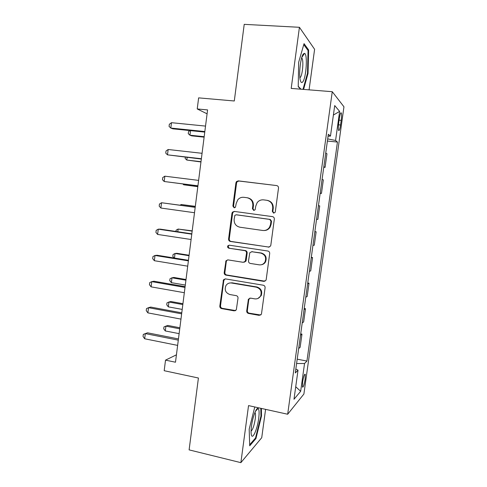 <?xml version="1.0" encoding="UTF-8"?>
<svg xmlns="http://www.w3.org/2000/svg" width="487" height="487" viewBox="0 0 487 487"><rect width="100%" height="100%" fill="white"/><g stroke="black" fill="none" stroke-linecap="round" stroke-linejoin="round"><path stroke-width="0.73" d="M273.603 213.099L275.094 212.381L275.319 211.748L278.509 188.073C278.558 186.704 277.937 185.87 276.64 185.571L238.307 180.872L236.512 181.554L235.927 182.808L232.889 206.062L234.15 207.785L235.465 207.249L236.201 203.444L237.826 199.719C239.452 197.88 241.455 197.077 243.829 197.308L246.988 197.716C251.03 198.678 252.978 201.32 252.826 205.648L252.424 208.68L253.703 210.421L255.109 209.8L255.797 206.044L257.148 202.671C258.81 200.559 260.947 199.627 263.564 199.865L266.779 200.279C270.888 201.253 272.866 203.919 272.708 208.29L272.3 211.346L273.603 213.099M305.136 379.251L305.258 374.308C304.454 373.852 303.559 376.475 302.591 382.173L302.47 387.11C303.291 387.524 304.18 384.907 305.136 379.251M246.714 310.895C246.666 312.234 247.268 313.086 248.522 313.445L259.2 315.369L261.434 314.212L265.092 287.756C265.141 286.411 264.532 285.559 263.254 285.212L225.481 278.905L223.478 279.8L219.826 306.073C219.783 307.394 220.374 308.234 221.597 308.588L234.204 310.864L236.317 309.848L238.009 298.16C238.058 296.827 237.461 295.986 236.213 295.639L229.931 294.55C225.53 292.9 224.221 289.868 226.017 285.449C227.344 283.531 229.158 282.716 231.447 282.996L256.302 287.178C260.551 288.627 261.994 291.518 260.63 295.853C259.309 298.16 257.349 299.158 254.744 298.854L250.568 298.129L248.413 299.188L246.714 310.895L247.329 310.627C247.28 311.96 247.883 312.806 249.137 313.165L260.752 315.028M309.081 89.852L314.602 49.303L299.426 27.296L244.218 24.35L234.296 100.986L198.629 97.869L197.229 108.954L207.584 109.916L175.49 362.218L165.519 360.137L164.186 370.71L198.416 378.015L189.108 449.878L240.87 462.65L261.726 437.716L265.585 409.36M299.426 27.296L291.202 88.421L332.262 91.702L287.671 414.236L248.54 405.598L240.87 462.65M268.367 247.165L270.547 246.075L270.809 245.278L274.327 219.138C274.376 217.774 273.761 216.934 272.47 216.624L234.308 211.419L232.427 212.18L231.946 213.318L228.592 238.989C228.543 240.322 229.14 241.15 230.381 241.467L269.195 247.122M269.695 253.557L266.2 279.532L265.981 280.244L263.771 281.37L225.974 275.131C224.744 274.796 224.148 273.962 224.197 272.635L225.992 260.758L227.971 259.894L243.177 262.304L245.253 261.336L246.538 253.143C246.586 251.797 245.978 250.963 244.724 250.635L228.866 248.212C227.666 247.767 227.344 246.946 227.892 245.758L229.261 245.174L267.844 251.024C269.128 251.353 269.743 252.199 269.695 253.557M339.36 118.323L338.702 123.041C338.252 126.59 338.209 129.025 338.575 130.346C339.189 131.167 339.853 129.384 340.553 124.995L341.198 120.374C341.649 116.819 341.691 114.36 341.326 113.002C340.717 112.156 340.06 113.934 339.36 118.323M332.262 91.702L343.956 106.793L303.888 394.038L287.671 414.236M328.061 136.202L330.472 136.104L328.329 134.272L295.292 372.957L298.026 370.163L295.834 369.03M330.472 136.104L334.709 105.563L339.622 111.389L335.573 140.463L327.69 138.905M327.392 141.047L337.448 142.064L335.573 140.463M337.448 142.064L306.932 361.062L304.533 363.509L300.674 391.274L293.99 399.261L298.026 370.163M176.434 354.816L165.519 360.137M197.229 108.954L207.091 113.824M323.77 167.224L325.066 167.37L326.954 153.764L325.742 152.955M320.16 193.278L321.457 193.436L323.331 179.898L322.084 179.374M316.562 219.29L317.865 219.381L319.728 205.904L318.449 205.666M314.858 231.611L316.142 231.788L314.827 231.836M312.946 245.393L314.285 245.198L316.142 231.788M311.29 257.355L312.575 257.55L311.217 257.879M309.355 271.369L310.724 270.9L312.575 257.55M307.741 282.984L309.02 283.197L307.632 283.793M305.775 297.222L307.181 296.48L309.02 283.197M304.211 308.496L305.483 308.715L304.058 309.592M302.214 322.954L303.651 321.937L305.483 308.715M300.698 333.881L301.964 334.119L300.509 335.263M298.665 348.564L300.144 347.28L301.964 334.119M297.198 359.156L306.932 361.062M325.066 167.37L323.837 166.712M321.457 193.436L320.19 193.065M296.595 363.527L304.533 363.509M333.394 115.048L339.622 111.389M300.674 391.274L295.725 386.757M303.59 89.413L308.04 73.44L308.636 49.972L304.046 43.647L298.665 62.281L298.227 86.704L300.674 89.176M254.78 406.974L249.186 429.157L249.709 445.806L255.943 438.562L261.507 415.971L261.379 408.435M307.626 49.911L308.636 49.972M307.449 73.397L308.04 73.44M255.182 438.385L255.943 438.562M260.935 415.843L261.507 415.971M273.938 213.105L272.842 211.395L273.25 208.351C273.408 203.998 271.436 201.338 267.333 200.37L267.168 200.346M247.335 197.771L247.609 197.813C251.639 198.769 253.575 201.405 253.423 205.721L253.027 208.74L254.062 210.421M276.64 185.571L238.947 181.024L237.157 181.7L236.579 182.954L233.547 206.129L234.533 207.785M234.582 211.455L233.084 212.229L232.603 213.361L229.261 238.953C229.213 240.28 229.809 241.108 231.045 241.424L268.915 247.098M270.979 221.159L269.682 219.4L236.207 214.791L234.868 215.339L234.131 219.278C233.979 223.563 235.897 226.212 239.896 227.21L262.743 230.479C265.628 230.759 267.905 229.663 269.561 227.185L270.553 224.373L270.979 221.159L271.527 221.183L270.23 219.43L269.682 219.4M236.645 214.816L270.23 219.43M264.088 230.534C266.657 230.509 268.666 229.395 270.108 227.192L271.095 224.385L270.553 224.373M271.527 221.183L271.095 224.385M227.697 259.869L226.668 260.648L226.297 261.622L224.878 272.489C224.83 273.816 225.42 274.644 226.65 274.978L265.001 281.2M244.164 262.213L245.874 261.227L246.185 260.35L247.153 253.057C247.201 251.718 246.599 250.884 245.345 250.562L228.866 248.212M229.274 245.174L228.567 245.698C228.013 246.885 228.336 247.7 229.529 248.145M259.181 264.837C261.708 265.105 263.644 264.137 264.995 261.933C266.535 257.501 265.123 254.549 260.752 253.088L251.889 251.73L249.807 252.704L248.516 260.916C248.467 262.262 249.07 263.102 250.336 263.437L259.181 264.837M261.489 264.715C263.272 264.392 264.63 263.43 265.555 261.823C267.089 257.404 265.683 254.464 261.324 253.003L260.752 253.088M251.615 251.706L261.324 253.003M249.813 298.135L248.784 299.7L247.329 310.627M257.988 298.428L261.202 295.633C262.56 291.311 261.123 288.432 256.886 286.983L256.302 287.178M229.523 283.02L232.11 282.819L256.886 286.983M225.037 278.887L223.825 280.549L220.52 305.824C220.471 307.145 221.061 307.979 222.285 308.332L235.629 310.584M190.514 130.638L189.942 135.197L191.701 135.855L204.12 137.157M190.033 130.589L188.506 131.667L188.256 133.651L189.942 135.197L204.181 136.689M204.832 131.545L170.815 128.063L171.485 122.687L205.526 126.09M204.765 132.099L172.861 128.824L170.815 128.063L169.068 126.425L169.33 124.282L171.485 122.687M187.142 157.423L186.813 160.053L200.967 161.97M185.297 157.216L185.145 158.433L186.813 160.053L200.997 161.696M183.788 184.086L183.696 184.792L197.819 186.667M182.887 183.97L183.696 184.792L197.832 186.594M195.317 206.348L181.213 204.51L181.115 205.319M195.311 206.433L181.213 204.51L180.087 205.179M201.375 158.738L167.491 154.848L168.155 149.503L202.068 153.308M201.332 159.054L167.491 154.848L165.757 153.125L166.024 150.994L168.155 149.503M197.935 185.797L164.186 181.505L164.843 176.184L198.623 180.391M197.923 185.882L164.186 181.505L162.469 179.697L162.731 177.578L164.843 176.184M195.208 207.249L161.55 202.738L195.19 207.346M160.893 208.034L159.188 206.141L159.45 204.035L161.55 202.738L160.893 208.034L194.508 212.722M192.201 230.85L178.126 229.054L177.785 231.745M192.17 231.13L178.126 229.054L176.124 230.162L175.959 231.471M191.823 233.839L160.393 229.152L158.269 229.164L191.781 234.168M157.618 234.436L155.931 232.463L156.187 230.363L158.269 229.164L157.618 234.436L191.099 239.513M302.792 81.828C306.28 77.768 307.79 53.917 304.521 53.363L303.389 53.905C300.668 56.693 298.61 74.17 300.278 80.178C300.905 82.62 301.745 83.167 302.792 81.828M299.882 77.756L300.388 77.317C302.518 74.907 303.754 60.948 302.05 58.337L301.66 57.886M303.766 44.627L308.058 50.502L307.492 73.245L302.993 89.365M301.045 89.206L298.233 86.357M251.481 426.168C251 429.881 250.933 432.675 251.28 434.55C252.309 440.625 257.331 429.424 258.682 418.485C259.419 412.538 259.187 409.196 257.994 408.447C256.247 407.534 252.625 417.243 251.481 426.168M251.061 431.19C252.765 429.68 254.153 425.656 255.225 419.124C255.651 415.831 255.608 413.658 255.097 412.599L254.957 412.404M260.801 408.301L260.941 416.075L255.535 437.977L249.673 444.747M189.102 255.243L176.897 253.301L175.046 253.483L174.474 258.049M189.041 255.712L175.046 253.483L173.062 254.512L172.818 256.454L174.121 257.988M186.01 279.526L173.853 277.456L171.984 277.809L171.375 282.661L185.303 285.065M185.924 280.183L171.984 277.809L170.018 278.753L169.774 280.689L171.375 282.661M235.44 310.694L235.038 310.621M182.935 303.699L170.821 301.502L168.94 302.025L168.332 306.859L182.211 309.409M182.826 304.552L168.94 302.025L166.98 302.89L166.743 304.813L168.332 306.859M179.873 327.769L167.802 325.444L165.903 326.138L165.3 330.947L179.125 333.644M179.746 328.804L165.903 326.138L163.961 326.917L163.717 328.835L165.3 330.947M188.457 260.302L157.149 255.255L155.006 255.462L188.384 260.855M154.355 260.709L152.687 258.652L152.942 256.564L155.006 255.462L154.355 260.709L187.708 266.176M185.109 286.636L153.922 281.23L151.761 281.638L185.005 287.415M151.116 286.855L149.454 284.718L149.71 282.643L151.761 281.638L151.116 286.855L184.336 292.711M181.773 312.843L150.708 307.078L148.529 307.687L181.645 313.841M147.884 312.879L146.24 310.663L146.496 308.594L148.529 307.687L147.884 312.879L180.975 319.113M178.455 338.928L147.512 332.81L145.315 333.607L178.303 340.145M144.669 338.775L143.044 336.48L143.3 334.423L145.315 333.607L144.669 338.775L177.633 345.393M339.098 120.179L341.198 120.374M338.495 124.806L340.553 124.995M273.25 208.351L272.708 208.29M253.027 208.74L252.424 208.68M253.423 205.721L252.826 205.648M233.547 206.129L232.889 206.062M236.579 182.954L235.927 182.808M238.947 181.024L238.307 180.872M272.842 211.395L272.3 211.346M231.045 241.424L230.381 241.467M229.261 238.953L228.592 238.989M232.603 213.361L231.946 213.318M236.852 214.834L236.207 214.791M264.331 281.2L263.771 281.37M226.65 274.978L225.974 275.131M224.878 272.489L224.197 272.635M226.297 261.622L225.621 261.732M246.185 260.35L245.57 260.454M247.153 253.057L246.538 253.143M245.345 250.562L244.724 250.635M252.491 251.651L251.889 251.73M248.784 299.7L248.169 299.937M232.11 282.819L231.447 282.996M234.856 310.596L234.204 310.864M222.285 308.332L221.597 308.588M220.52 305.824L219.826 306.073M223.825 280.549L223.137 280.719M259.778 315.083L259.2 315.369M249.137 313.165L248.522 313.445M304.783 374.211L305.258 374.308M340.717 112.947L341.326 113.002M237.157 181.7L236.512 181.554M233.084 212.229L232.427 212.18M270.108 227.192L269.561 227.185M226.668 260.648L225.992 260.758M245.874 261.227L245.253 261.336M228.567 245.698L227.892 245.758M265.555 261.823L264.995 261.933M249.021 298.957L248.413 299.188M261.202 295.633L260.63 295.853M224.16 279.629L223.478 279.8M301.776 57.49L304.521 53.363M301.538 58.306L302.05 58.337M255.334 411.539L257.994 408.447"/></g></svg>

